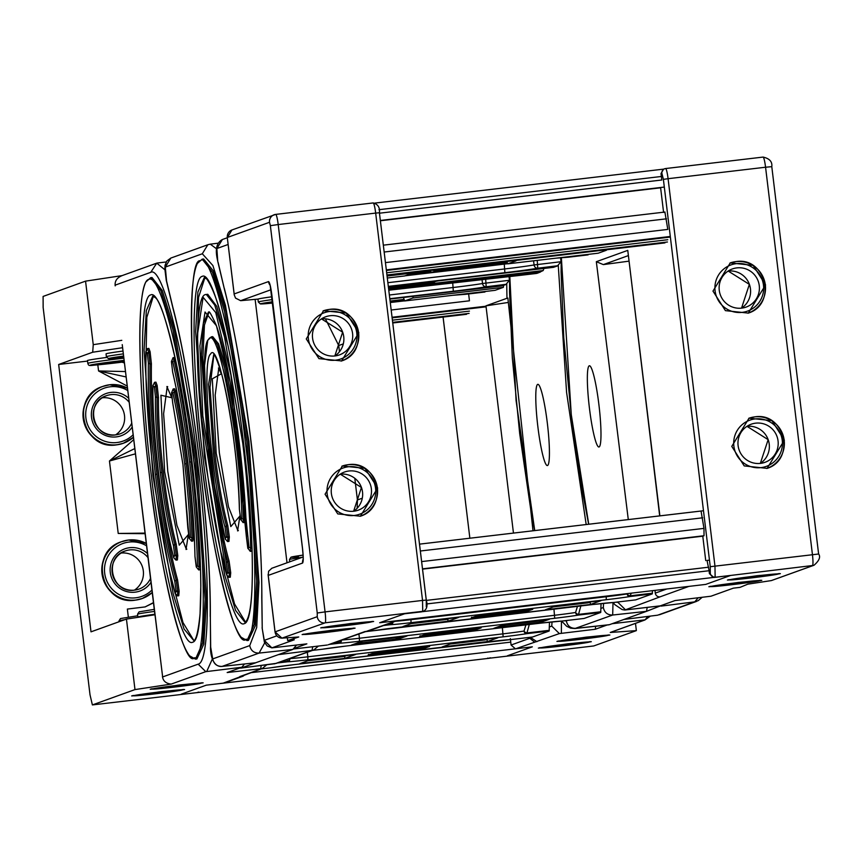 <?xml version="1.0" encoding="UTF-8"?>
<svg xmlns="http://www.w3.org/2000/svg" width="862" height="862" viewBox="0 0 862 862"><rect width="100%" height="100%" fill="white"/><g stroke="black" fill="none" stroke-linecap="round" stroke-linejoin="round"><path stroke-width="1.29" d="M547.348 423.242A40.891 4.913 83.3 0 1 547.381 465.566A40.891 4.913 83.3 0 1 537.856 426.658A40.891 4.913 83.3 0 1 537.823 384.333A40.891 4.913 83.3 0 1 547.348 423.242M623.937 619.466L657.598 615.188M647.222 607.398L646.489 611.341L662.609 605.027M600.933 608.4L603.325 607.538C604.434 612.591 607.559 615.091 612.688 615.026L646.489 611.341L609.445 624.681L575.676 628.355C570.536 628.409 567.411 625.92 566.312 620.866L567.649 620.381M608.669 624.853L609.445 624.681M544.859 619.767L539.235 622.364L499.971 626.986L499.82 626.168M544.892 620.328L505.628 624.95L499.971 626.986M505.628 624.95L505.585 624.379M561.593 621.082L566.711 626.308L570.59 628.15L574.976 628.517L612.688 615.026L613.011 602.527M550.279 647.276L538.351 648.105L567.929 643.785L591.31 641.694L579.533 643.742M568.845 640.595L556.917 641.414L586.494 637.104L609.876 635.014L598.099 637.061M610.393 632.417L645.121 619.832L612.139 623.711M647.847 616.438L645.121 619.832M487.73 658.115A4.267 4.235 70.2 0 0 489.433 658.256L92.385 704.922L134.978 689.589L126.445 619.078L91.006 631.835L58.659 364.486L92.697 352.235L93.247 344.671L85.553 281.141L122.092 275.614M510.336 638.591L510.767 642.125L250.551 672.726M485.241 639.906L450.212 644.022L485.241 639.906L487.838 638.968M515.81 648.763L532.339 646.823L507.395 655.799L532.339 646.823L515.81 648.763M595.642 626.265L595.319 629.249L559.363 633.592L515.508 648.87L511.069 645.035L510.767 642.125M489.799 657.868L490.586 657.846M489.584 658.202L593.767 645.95L636.361 630.618L610.264 632.471M636.361 630.618L635.488 623.388M607.063 625.025L595.319 629.249M468.626 293.931L469.456 300.806L391.186 310.008M503.677 285.344L503.354 287.348L412.887 297.993L413.221 296.323M403.459 297.476L404.612 300.967L495.1 290.322L404.612 300.967M412.887 297.993L404.644 300.957M536.897 641.684L530.281 637.277M511.069 645.035L529.785 638.289L529.677 637.341M529.785 638.289L534.505 642.039M561.377 633.29L561.442 621.093M532.996 530.787L507.869 298.069L506.975 298.274L506.716 284.244M503.354 287.348L495.1 290.322M513.461 533.093L485.963 305.838L508.03 302.487M485.963 305.838L506.975 298.274M585.761 637.438A20.268 0.56 173.1 0 0 563.285 640.725A20.268 0.56 173.1 0 0 581.053 639.13A20.268 0.56 173.1 0 0 603.529 635.854A20.268 0.56 173.1 0 0 585.761 637.438M567.196 644.119A20.268 0.56 173.1 0 0 544.719 647.405A20.268 0.56 173.1 0 0 562.487 645.81A20.268 0.56 173.1 0 0 584.964 642.535A20.268 0.56 173.1 0 0 567.196 644.119M598.907 404.677A40.891 4.913 83.3 0 1 598.939 447.001A40.891 4.913 83.3 0 1 589.425 408.092A40.891 4.913 83.3 0 1 589.392 365.768A40.891 4.913 83.3 0 1 598.907 404.677M613.151 602.527L614.8 604.618L622.127 609.574L624.659 610.005L660.249 605.857M731.773 446.376L744.208 465.911L767.105 468.368L784.366 440.18L771.932 420.645L749.035 418.189L731.773 446.376M712.982 291.097L725.416 310.643L748.313 313.1L765.575 284.913L753.14 265.367L730.243 262.91L712.982 291.097M739.337 579.232L727.409 580.051L756.976 575.73L780.369 573.639L768.592 575.687M720.772 585.912L708.844 586.731L738.422 582.41L761.803 580.32L750.026 582.367M660.324 605.846L675.011 600.566L710.967 596.213L733.357 588.153L739.962 587.378L747.85 584.156L771.264 580.6L813.459 565.418L713.855 577.475L709.415 573.639L709.114 570.73L426.615 603.95M771.016 580.643L771.264 580.6A7.111 7.058 -109.8 0 0 771.846 580.417L771.253 580.6M707.023 560.429L709.114 570.73M818.609 553.997L771.792 166.668C772.449 161.722 769.54 158.522 763.075 157.078A10.667 1.282 83.3 0 0 763.042 157.089L665.636 168.543A10.667 1.282 -96.7 0 1 668.082 178.693L663.384 179.361L661.876 173.284L661.003 173.596L661.822 179.996L379.474 213.205M590.976 601.848L588.326 602.786M661.003 173.596L663.589 169.146M294.459 648.321L306.861 643.86L271.886 647.858L294.265 639.798L287.66 640.574L298.758 636.975L281.939 638.149L325.254 622.795L422.725 611.33L404.612 613.776L379.668 622.752L705.741 584.404L730.685 575.428L714.156 577.368L730.685 575.428L705.741 584.404L688.91 586.386L660.023 596.849A4.267 4.235 -109.8 0 1 655.303 593.11L666.768 588.983M688.135 586.472L688.921 586.451M701.043 511.026L703.985 528.384L421.626 561.593M705.73 560.58L702.778 536.186L704.017 535.733L703.985 528.384M385.454 262.619L667.802 229.411L664.882 211.987L663.6 212.429M628.193 255.658L603.346 264.602L628.991 261.154M606.697 249.754L516.241 260.389M506.824 261.498L507.75 263.847L598.185 253.202M516.026 260.863L507.772 263.837L598.206 253.202L606.482 250.228M660.324 596.752L625.478 609.8L617.871 602.301L619.218 601.816M654.98 590.373L655.303 593.11M603.346 264.602L596.332 261.692L627.762 250.379L659.678 515.896M628.29 519.581L596.332 261.692M380.379 220.758L660.615 187.797L663.568 212.203M760.499 463.39A20.268 20.117 -109.8 0 1 751.201 424.212A20.268 20.117 -109.8 0 1 777.653 438.672A20.268 20.117 -109.8 0 1 760.499 463.39M741.708 308.122A20.268 20.117 -109.8 0 1 732.409 268.933A20.268 20.117 -109.8 0 1 758.862 283.393A20.268 20.117 -109.8 0 1 741.708 308.122M751.545 577.766A20.268 0.56 -6.9 0 1 733.777 579.35A20.268 0.56 -6.9 0 1 756.243 576.064A20.268 0.56 -6.9 0 1 774.022 574.48A20.268 0.56 -6.9 0 1 751.545 577.766M732.98 584.447A20.268 0.56 -6.9 0 1 715.212 586.031A20.268 0.56 -6.9 0 1 737.689 582.755A20.268 0.56 -6.9 0 1 755.457 581.16A20.268 0.56 -6.9 0 1 732.98 584.447M325.06 494.206L342.322 466.019L364.971 468.325L377.653 488.021L360.391 516.209L337.732 513.903L325.06 494.206M306.269 338.928L323.53 310.74L346.179 313.046L358.861 332.743L341.6 360.93L318.94 358.624L306.269 338.928M361.889 623.517L373.645 621.47L350.263 623.56L320.696 627.881L332.603 627.062M343.324 630.197L355.09 628.161L331.698 630.251L302.131 634.561L314.037 633.742M426.281 606.729L426.291 600.092L379.409 212.752C380.023 207.483 377.955 204.219 373.192 202.936L275.721 214.401L231.943 229.96A7.111 7.058 70.2 0 0 227.342 237.47L269.526 222.288A7.111 7.058 -109.8 0 1 275.678 214.401A10.667 1.282 83.3 0 1 275.721 214.401L373.16 202.947A10.667 1.282 -96.7 0 1 373.192 202.936A10.667 1.282 -96.7 0 1 375.67 213.086L278.2 224.551L325.071 611.891L422.542 600.426L422.725 611.33L421.443 611.869L423.522 611.233C426.895 609.402 427.821 605.684 426.291 600.092L422.542 600.426L375.67 213.086L379.409 212.752L426.259 600.081M396.509 620.845L367.611 631.243A4.267 4.235 70.2 0 0 368.548 631.027L396.498 620.769L328.271 644.754M327.237 645.024L293.716 648.967L327.237 645.024M387.07 276.034L412.941 272.985L404.687 275.959L387.307 278.006L404.687 275.959M396.498 620.769L379.668 622.752L404.612 613.776L421.443 611.869M271.886 647.879L264.278 640.358L276.831 635.844M282.057 638.149L281.939 638.149A7.111 7.058 70.2 0 1 275.064 631.868L281.949 638.16M447.055 619.401L410.958 623.646L447.076 619.401L449.673 618.463M287.326 637.783L287.66 640.574M257.953 299.092L240.638 300.676L235.531 298.101L234.227 294.815L227.288 237.503L234.173 293.942L268.524 281.572C269.623 282.1 270.743 286.604 271.875 295.095L302.519 548.329C303.456 556.895 303.467 561.798 302.584 563.048L268.233 575.407L268.082 574.588L275.021 631.9M324.123 622.967A7.111 7.058 -109.8 0 1 317.248 616.686L275.064 631.868L268.233 575.407L268.588 571.28L271.842 568.252M261.886 595.976L261.789 597.98M262.242 628.721L261.768 597.301C262.544 515.713 244.183 364.012 224.573 289.869L224.325 288.371C234.572 329.036 243.45 379.819 250.939 440.719C258.191 501.695 261.843 554.363 261.876 598.702L262.242 628.721L264.278 640.358M224.432 289.223L218.151 262.544M343.291 343.895L338.734 345.533L325.427 318.843M357.159 508.268L357.418 499.96L362.288 498.204M172.831 691.572L184.597 689.525L161.216 691.615L131.638 695.936L143.555 695.117M191.396 684.891L203.163 682.844L179.781 684.934L150.203 689.255L162.121 688.426M153.447 602.624L144.967 606.977M128.341 617.095L127.371 609.068L145.139 606.913L153.479 602.829M150.624 277.693L152.024 277.532L162.293 290.526L174.35 329.64L196.73 460.233L206.514 599.521L203.82 644.162L196.881 658.956L195.48 659.128L189.608 655.831C186.052 651.381 182.302 642.858 178.359 630.262C174.21 617.041 170.062 600.275 165.903 579.975C159.61 549.029 154.158 514.549 149.525 476.546C143.351 424.847 140.118 379.517 139.806 340.544C139.687 310.342 141.67 290.85 145.775 282.068L150.624 277.693L160.892 290.699L172.95 329.812L195.329 460.394L205.113 599.435L202.635 643.041L195.48 659.128M150.214 352.289L148.814 352.45L147.477 348.571L148.878 348.399L150.096 351.728L151.41 363.861C150.839 393.309 153.156 430.03 158.36 474.035C163.802 517.933 170.191 553.188 177.54 579.814L179.134 591.246L178.757 595.75L177.356 595.911L177.755 592L176.117 591.407L174.77 581.29L176.139 579.975L177.734 591.407L176.096 590.815M153.371 296.14L146.82 317.378L145.786 368.71M157.272 386.036L155.871 386.198L154.535 382.319L155.936 382.146L157.153 385.476L158.468 397.479C158.188 417.747 159.804 442.68 163.317 472.257C166.969 501.759 171.269 525.723 176.214 544.137L177.766 555.451L177.378 559.955M190.319 537.198C189.823 515.562 187.948 491.124 184.683 463.885L186.257 463.659C182.884 436.118 178.887 412.122 174.264 391.671L173.176 388.956L174.577 388.794L175.665 391.51C180.287 411.961 184.285 435.957 187.657 463.497C190.955 491.049 192.851 515.799 193.357 537.737L192.937 541.002L191.536 541.164L191.957 537.91L190.319 537.198L189.123 537.92M191.202 461.881C195.9 501.134 198.529 536.121 199.1 566.808L197.463 566.086C196.902 535.668 194.284 501.005 189.64 462.107L191.202 461.881C186.397 422.66 180.697 388.784 174.102 360.251L173.057 357.676L174.458 357.514L176.484 364.324M200.501 567.713L200.081 569.76L198.68 569.922L199.1 566.808L200.469 566.646M169.663 571.721L182.97 622.515L193.875 640.552M134.806 448.563L109.452 461.008L135.442 453.832M125.486 371.554L98.559 370.962L126.143 376.953M145.042 533.104L118.223 533.459L145.107 533.675M97.815 364.841L98.559 370.962L127.242 386.079M124.451 362.945L121.973 362.159M122.264 344.886L162.649 676.939L154.998 614.757L126.445 619.078M134.978 689.589L171.172 684.105L205.77 671.66L241.866 667.253L244.528 663.988M115.239 285.117L150.742 272.327L156.755 263.147L164.879 269.774M212.289 659.139L206.761 671.39M196.989 692.66L197.948 692.434A4.267 4.235 -109.8 0 1 197.021 692.649L198.152 692.175M87.536 361.081L58.659 364.486M343.895 656.521L346.546 655.583M241.866 667.253L227.169 672.543L262.156 668.546L223.096 683.189L206.266 685.171L181.322 694.147L206.266 685.171L224.045 683.038L243.03 676.207L223.096 683.264M198.917 692.078L198.163 692.24M162.444 676.304C162.961 680.894 165.87 683.491 171.172 684.105M122.156 275.603C116.93 277.693 114.614 281.109 115.196 285.861M85.553 281.141L43.1 296.431L43.143 307.465L90.014 694.794L92.385 704.922M245.002 674.72L243.03 676.207M260.723 668.653L261.186 665.529M174.339 686.96A20.268 0.56 -6.9 0 1 156.572 688.555A20.268 0.56 -6.9 0 1 179.037 685.268A20.268 0.56 -6.9 0 1 196.816 683.685A20.268 0.56 -6.9 0 1 174.339 686.96M155.774 693.651A20.268 0.56 -6.9 0 1 138.006 695.235A20.268 0.56 -6.9 0 1 160.483 691.949A20.268 0.56 -6.9 0 1 178.251 690.365A20.268 0.56 -6.9 0 1 155.774 693.651M348.916 470.997A20.268 20.117 70.2 0 0 331.773 495.725A20.268 20.117 70.2 0 0 358.215 510.185A20.268 20.117 70.2 0 0 348.916 470.997M202.193 259.139L203.594 258.966L213.453 271.045L225.973 311.322L248.299 441.667L258.083 580.966L255.378 625.596L248.45 640.401L247.049 640.563L241.177 637.266C237.621 632.816 233.871 624.293 229.928 611.697C225.779 598.476 221.62 581.721 217.472 561.41C211.179 530.464 205.727 495.995 201.094 457.981C211.524 552.305 236.102 651.273 246.101 639.162C258.083 643.354 257.652 535.701 245.325 442.055C234.906 347.72 210.328 248.762 200.329 260.863C188.358 256.671 188.778 364.324 201.105 457.97C196.45 419.352 193.433 383.515 192.054 350.468C191.192 329.112 191.148 311.042 191.914 296.259C192.754 280.139 194.564 269.213 197.366 263.46L202.193 259.139L212.451 272.133L224.508 311.247L246.898 441.829L256.682 580.869L254.193 624.476L247.049 640.563M204.93 277.575L198.529 297.476L197.344 350.155M208.97 312.238L204.434 325.039L202.872 357.902L209.929 455.481C215.371 499.367 221.76 534.623 229.109 561.248L230.704 572.68L230.305 577.195M206.137 294.492L207.742 294.287L216.728 306.344L228.042 345.748M213.884 354.778L210.005 387.394L214.886 453.692C218.528 483.205 222.827 507.168 227.783 525.572L229.335 536.886L228.936 541.39M244.927 519.183L243.526 519.344C243.019 497.406 241.123 472.667 237.815 445.094L224.551 367.718L217.407 344.541L211.33 336.837L212.731 336.665L218.571 343.83L225.995 367.686L239.227 444.932C242.513 472.495 244.42 497.234 244.927 519.183L244.506 522.447L243.106 522.609L240.692 519.355M275 663.708L313.8 649.959L312.012 650.39L312.755 646.726M356.125 643.386L395.486 639.27L401.11 636.673M361.835 641.328L401.142 637.233M278.351 654.646L292.864 649.42L259.096 653.084L222.084 666.412L255.809 662.749L241.295 667.975L274.989 663.718L312.012 650.39L278.351 654.646L255.702 662.759M239.582 668.082L241.295 667.975M361.878 641.856L356.221 643.892M292.864 649.42L296.528 645.067M264.709 642.837L259.096 653.084C253.956 653.148 250.831 650.648 249.732 645.595L212.709 658.924C213.819 663.977 216.944 666.477 222.084 666.412L221.965 666.423M172.863 307.777L173.003 308.434C192.614 382.566 210.985 534.278 210.199 615.867L210.22 616.545M210.317 614.541L210.554 646.392L212.709 658.924M221.222 553.167L234.539 603.95L245.444 621.998M252.07 549.148L251.65 551.195L250.249 551.357L247.836 548.113M349.53 623.905A20.268 0.56 173.1 0 0 327.054 627.18A20.268 0.56 173.1 0 0 344.832 625.596A20.268 0.56 173.1 0 0 367.309 622.31A20.268 0.56 173.1 0 0 349.53 623.905M121.046 553.059A20.268 20.117 -109.8 0 1 134.397 590.158M330.135 315.718A20.268 20.117 70.2 0 0 312.981 340.447A20.268 20.117 70.2 0 0 339.434 354.907A20.268 20.117 70.2 0 0 330.135 315.718M102.255 397.791A20.268 20.117 -109.8 0 1 115.605 434.879M330.965 630.585A20.268 0.56 173.1 0 0 308.499 633.861A20.268 0.56 173.1 0 0 326.267 632.277A20.268 0.56 173.1 0 0 348.744 628.991A20.268 0.56 173.1 0 0 330.965 630.585M635.682 599.887L613.356 602.506A2.898 2.758 87.9 0 1 613.119 602.527A2.898 2.898 0 0 0 613.356 602.506L635.682 599.887L652.286 593.907L652.48 590.664M545.344 609.779L555.947 605.964L601.008 600.663L590.405 604.477L545.344 609.779M448.024 621.222L458.638 617.407L413.577 622.709L402.963 626.523L448.024 621.222L447.777 619.142M627.288 593.627L627.159 593.907A2.898 1.95 28.4 0 0 630.09 595.825L631.318 593.153M590.125 602.15L590.405 604.477M392.727 622.321A2.898 2.187 150.6 0 1 390.755 623.969L390.335 623.183M584.113 618.442L561.787 621.071A2.898 2.758 87.9 0 1 561.55 621.093A2.898 2.898 0 0 0 561.787 621.071L584.124 618.442L600.717 612.473L601.051 603.594M493.786 628.344L504.389 624.53L549.45 619.228L538.847 623.043L493.786 628.344M396.466 639.787L407.069 635.973L362.008 641.274L351.405 645.088L396.466 639.787L396.358 638.957M577.465 606.331L575.59 612.473A2.898 1.95 28.4 0 0 578.521 614.39L581.02 605.383M538.772 622.418L538.847 623.043M358.872 633.732L359.422 638.246L554.697 615.274A21.765 0.603 -6.9 0 0 575.59 612.473A2.898 2.457 80.6 0 0 578.391 615.091A24.664 0.679 173.1 0 1 554.708 618.28L359.432 641.242A24.664 0.679 -6.9 0 1 339.057 643.246A2.898 2.758 87.9 0 0 341.438 640.013A2.898 2.187 150.6 0 1 339.186 642.535L338.464 641.08M270.883 667.781A2.898 2.898 0 0 0 271.024 667.759A2.898 2.457 80.6 0 1 270.894 667.781L261.1 668.934L270.894 667.781A24.664 0.679 -6.9 0 1 294.567 664.591L489.853 641.63A24.664 0.679 173.1 0 1 510.229 639.626A2.898 2.758 87.9 0 1 509.981 639.647A2.898 2.898 0 0 0 510.218 639.636L532.565 637.007L549.159 631.027L549.482 622.159M442.217 646.899L452.819 643.084L497.88 637.783L487.278 641.608L442.217 646.899M344.897 658.352L355.5 654.527L310.439 659.829L299.836 663.643L344.897 658.352L344.649 656.273M525.895 624.896L524.031 631.027A2.898 1.95 28.4 0 0 526.962 632.945L529.451 623.948M486.998 639.27L487.278 641.608M307.314 652.297L307.853 656.812L503.139 633.839A21.765 0.603 -6.9 0 0 524.031 631.027A2.898 2.457 80.6 0 0 526.822 633.656A24.664 0.679 173.1 0 1 503.149 636.846L307.863 659.807A24.664 0.679 -6.9 0 1 287.488 661.8A2.898 2.758 87.9 0 0 289.869 658.579A2.898 2.187 150.6 0 1 287.617 661.1L286.895 659.645M484.272 264.149L480.328 265.571L484.67 264.106M432.325 270.259L435.224 270.873L439.167 269.461M428.759 270.679L431.647 272.166L476.751 266.854L479.153 265.711M476.751 266.854L477.645 266.638M428.102 270.754L431.647 272.166M560.548 257.738L561.033 261.714L557.466 265.884L553.436 267.339L437.971 280.915M390.626 286.486L388.374 286.744M388.493 287.746L433.392 282.467L435.795 281.314M433.392 282.467L434.286 282.24M388.73 289.707L425.192 285.419L427.595 284.266M425.192 285.419L540.463 272.004L537.134 273.308L543.168 270.549L429.707 283.889M544.202 267.77L543.168 270.549M424.589 285.634L426.076 285.193M553.436 267.339L558.361 265.658L537.748 268.201L537.241 260.378M508.989 276.303L509.464 280.269L505.908 284.449L501.964 285.893L506.791 284.223L486.179 286.766L485.662 278.814M713.089 577.497L422.208 611.708M702.778 536.186L422.542 569.135M663.654 169.124L374.927 203.076M514.743 648.892L223.861 683.103M661.014 606.115L694.707 601.859L698.274 600.609L702.121 597.334M623.959 619.455L657.695 615.177L694.707 601.859L698.231 597.797M509.798 276.228L516.069 400.474L534.731 530.583M564.114 620.802L566.312 620.866M603.325 607.538L603.594 603.335M586.182 524.538L566.582 392.393L558.285 265.69M644.851 620.015L650.368 616.114M549.374 626.965L551.755 626.103L559.363 633.592M551.755 626.103L552.025 621.89M443.1 317.065L469.865 538.211L443.068 317.065M557.94 641.091L580.557 639.313A24.535 0.679 173.1 0 0 607.602 635.434A24.535 0.679 173.1 0 0 586.257 637.255A24.535 0.679 173.1 0 0 559.212 641.134A24.535 0.679 173.1 0 0 580.557 639.313L608.809 634.928M539.375 647.771L561.992 645.994A24.535 0.679 173.1 0 0 589.037 642.125A24.535 0.679 173.1 0 0 567.692 643.946A24.535 0.679 173.1 0 0 540.646 647.815A24.535 0.679 173.1 0 0 561.992 645.994L590.244 641.619M711.118 596.159L733.357 588.153M661.876 173.284A4.267 4.235 -109.8 0 1 664.634 168.769L665.604 168.543A10.667 1.282 -96.7 0 0 665.572 168.553A4.267 4.235 -109.8 0 0 664.634 168.769L663.503 169.178M818.62 554.04L771.792 166.668L765.564 167.228L812.435 554.568A10.667 1.282 83.3 0 1 812.607 565.483M665.604 168.543L763.075 157.078A10.667 1.282 83.3 0 1 765.564 167.228L668.082 178.693L714.964 566.032L715.137 576.947M715.007 577.066A4.267 4.235 -109.8 0 1 710.288 573.327L710.256 566.7L818.663 554.007C820.753 556.992 819.202 560.731 814.03 565.235L771.846 580.417M813.459 565.418A7.111 7.058 70.2 0 0 814.03 565.235M588.347 602.786L553.339 606.902L588.38 602.775M707.002 560.44L709.469 560.149M701.021 511.037L419.514 544.137L703.489 510.735M627.762 250.379L659.883 515.864M561.367 257.663L571.269 414.633L588.735 524.236M615.683 602.236L617.871 602.301M709.415 573.639L710.288 573.327M710.256 566.7L663.384 179.361M760.327 463.411A20.268 20.117 70.2 0 0 746.977 426.324L768.15 439.652L760.327 463.411M767.126 468.368A26.668 26.463 70.2 0 0 754.616 416.896A26.668 26.463 70.2 0 0 749.056 418.178M755.123 418.932A24.535 24.351 -109.8 0 1 782.265 440.428A24.535 24.351 -109.8 0 1 761.017 467.624A24.535 24.351 -109.8 0 1 733.874 446.128A24.535 24.351 -109.8 0 1 755.123 418.932M741.535 308.143A20.268 20.117 70.2 0 0 728.185 271.045L749.358 284.374L741.535 308.143M748.335 313.089A26.668 26.463 70.2 0 0 735.825 261.628A26.668 26.463 70.2 0 0 730.276 262.899M736.331 263.653A24.535 24.351 -109.8 0 1 763.473 285.16A24.535 24.351 -109.8 0 1 742.225 312.356A24.535 24.351 -109.8 0 1 715.083 290.85A24.535 24.351 -109.8 0 1 736.331 263.653M756.739 575.891A24.535 0.679 -6.9 0 1 778.084 574.07A24.535 0.679 -6.9 0 1 751.05 577.939A24.535 0.679 -6.9 0 1 729.705 579.76A24.535 0.679 -6.9 0 1 756.739 575.891M738.174 582.572A24.535 0.679 -6.9 0 1 759.53 580.751A24.535 0.679 -6.9 0 1 732.484 584.619A24.535 0.679 -6.9 0 1 711.139 586.44A24.535 0.679 -6.9 0 1 738.174 582.572M422.585 611.46A4.267 4.235 70.2 0 0 423.522 611.233M275.721 214.401A10.667 1.282 83.3 0 1 278.2 224.551L270.366 225.672L317.238 613.011L325.071 611.891A10.667 1.282 83.3 0 1 325.254 622.795M287.014 562.789L255.163 299.653M228.128 244.474L216.858 248.536L217.698 260.615M227.32 237.74L222.385 239.517L216.858 248.536M317.238 613.011L317.248 616.686M270.366 225.672L269.526 222.288M262.123 627.827L262.22 626.943M227.342 237.524L231.943 229.96M240.638 300.676L271.034 289.729M302.584 563.048A7.111 7.058 -109.8 0 1 303.112 559.373M302.519 548.329L302.476 548.361C303.833 563.242 302.853 557.186 303.058 559.912L303.241 559.276M268.524 281.572A7.111 7.058 70.2 0 0 270.021 285.171M338.734 345.533L339.477 351.707M354.799 478.313L357.418 499.96M124.3 361.706A22.401 0.625 -6.9 0 1 115.476 362.794A22.401 0.625 -6.9 0 1 95.994 364.454A22.401 0.625 -6.9 0 1 120.68 360.919A22.401 0.625 -6.9 0 1 124.15 360.521L96.566 364.303M124.128 360.359A28.09 0.776 173.1 0 0 121.337 360.682A28.09 0.776 173.1 0 0 90.381 365.111A28.09 0.776 173.1 0 0 114.818 363.031C87.471 365.359 89.26 367.007 87.816 363.365A30.224 0.84 -6.9 0 1 121.326 358.473A30.224 0.84 -6.9 0 1 123.869 358.183M106.619 357.439A30.224 0.84 173.1 0 0 87.471 360.542L87.816 363.365M114.818 363.031A28.09 0.776 173.1 0 0 124.311 361.868L114.808 363.031M186.267 549.083L176.936 525.411L167.767 471.331L163.608 413.738L167.185 386.866M177.54 579.814L176.139 579.975C168.801 553.458 162.412 518.202 156.959 474.208L155.397 474.423C160.892 518.881 167.357 554.503 174.77 581.29M150.096 351.728L147.262 352.914L147.37 353.474L148.814 352.45L150.01 364.033L151.41 363.861M152.919 475.662L144.073 350.004L146.325 310.6L152.779 296.065L155.354 297.649C160.397 301.107 167.594 324.069 176.936 366.555C182.701 394.871 187.69 426.453 191.935 461.278C203.454 553.943 203.798 640.692 192.657 642.201C182.108 648.504 162.304 568.758 151.356 475.878C139.849 383.202 139.504 296.463 150.635 294.955C161.194 288.651 180.998 368.397 191.946 461.267C197.592 508.655 200.555 550.161 200.835 585.794L200.059 613.863C197.075 644.561 193.099 640.25 193.821 640.585L184.048 629.012L173.143 593.67L152.919 475.662M176.214 544.137L174.814 544.299C169.868 525.96 165.569 501.996 161.916 472.419L160.343 472.645C156.787 442.572 155.138 417.283 155.429 396.757L154.427 387.221L155.871 386.198L157.067 397.641L158.468 397.479M174.738 555.02L173.434 545.592L174.814 544.299L176.365 555.613L174.738 555.02L173.725 557.434C167.928 535.959 162.896 507.912 158.608 473.27L158.619 473.281C154.492 438.564 152.596 409.31 152.919 385.519L152.951 385.303M184.683 463.885C181.354 436.678 177.41 412.984 172.842 392.803L171.581 392.813L172.702 402.91L182.949 464.521L172.702 402.91M187.841 528.04L182.949 464.51L189.037 537.576M197.463 566.086L196.267 566.668M189.64 462.107C184.877 423.242 179.231 389.667 172.691 361.404L171.463 361.534L172.605 371.759C178.499 397.274 183.606 427.595 187.905 462.722L187.905 462.732C183.595 427.649 178.509 397.371 172.615 371.91L172.605 371.759M194.974 556.658C194.467 529.203 192.107 497.902 187.905 462.722C192.097 497.848 194.446 529.106 194.963 556.518L196.18 566.334M160.343 472.645C164.06 502.665 168.413 526.973 173.434 545.592M154.427 387.221L152.94 385.713C152.606 409.385 154.503 438.564 158.608 473.27C162.886 507.933 167.928 536.056 173.758 557.649L173.725 557.434M155.397 474.423C150.128 429.89 147.79 392.792 148.372 363.128L150.01 364.033C149.428 393.395 151.744 430.116 156.959 474.208M147.37 353.474L148.372 363.128M147.262 352.914L145.893 351.858C145.247 384.764 147.833 425.839 153.662 475.048L153.662 475.059C147.822 425.796 145.225 384.667 145.872 351.653L145.904 351.427M176.117 591.407L175.115 593.325C166.883 563.597 159.739 524.171 153.662 475.048C159.729 524.225 166.894 563.726 175.148 593.552L175.255 593.789M175.665 391.51L172.842 392.803M186.257 463.659C189.554 491.221 191.45 515.972 191.957 537.91L193.357 537.737M187.83 527.77L189.177 538.233L191.536 541.164M172.766 403.2L171.581 393.341M171.581 393.029L171.581 392.49M171.581 392.813L173.176 388.956M175.514 360.09L172.691 361.404M194.974 556.378L196.32 566.991L198.68 569.922M172.669 372.061L171.463 362.062M171.463 361.749L171.463 361.21M171.463 361.534L173.057 357.676M161.916 472.419C158.403 442.788 156.787 417.865 157.067 397.641L155.429 396.757M177.798 556.044L174.76 555.613M173.855 557.876L175.988 560.117L176.365 555.613L177.766 555.451M152.94 385.713L154.535 382.319M157.153 385.476L154.309 386.661M175.115 593.325L177.346 595.911M145.893 351.858L147.477 348.571M179.156 591.838L177.755 592L179.134 591.246M171.861 397.748L160.925 395.227L164.631 471.783L179.242 545.161L188.433 534.494M149.535 476.535C159.955 570.87 184.533 669.828 194.543 657.728C206.514 661.919 206.083 554.266 193.756 460.62C181.839 359.432 160.257 272.564 148.76 279.428C136.627 281.066 137.004 375.573 149.535 476.535M133.729 439.663L109.452 461.008L118.223 533.459M150.742 272.327C162.659 265.248 184.996 355.166 197.355 460.006C210.339 564.621 210.727 662.436 198.163 664.16L162.649 676.939M205.77 671.66L198.163 664.16M92.697 352.235L122.598 347.698M93.247 344.671L121.79 340.339M343.949 656.521L307.842 660.766L343.916 656.521M239.765 676.605L262.156 668.546M123.007 351.049A30.224 0.84 173.1 0 0 106.037 353.862L106.382 356.685A30.224 0.84 -6.9 0 1 123.352 353.873M123.611 356.049A28.09 0.776 173.1 0 0 108.752 358.549A28.09 0.776 173.1 0 0 123.783 357.428L108.418 358.614L106.382 356.685M123.751 357.245A22.401 0.625 -6.9 0 1 123.632 356.243L115.131 357.611M179.533 685.096A24.535 0.679 -6.9 0 1 200.878 683.275A24.535 0.679 -6.9 0 1 173.844 687.143A24.535 0.679 -6.9 0 1 152.499 688.964A24.535 0.679 -6.9 0 1 179.533 685.096M154.858 614.24A30.224 0.84 173.1 0 0 137.888 617.052L137.543 614.229A30.224 0.84 -6.9 0 1 154.513 611.417M160.978 691.777A24.535 0.679 -6.9 0 1 182.324 689.956A24.535 0.679 -6.9 0 1 155.279 693.824A24.535 0.679 -6.9 0 1 133.933 695.645A24.535 0.679 -6.9 0 1 160.978 691.777M119.075 621.728L118.978 620.909A30.224 0.84 -6.9 0 1 124.634 619.735M353.614 511.252L361.437 487.483L340.264 474.154A20.268 20.117 -109.8 0 1 353.614 511.241M342.311 466.019A28.09 27.875 70.2 0 0 342.3 466.019L342.074 466.105A26.668 26.463 -109.8 0 1 376.877 485.144A26.668 26.463 -109.8 0 1 360.144 516.295C389.376 507.589 377.965 459.478 347.914 464.737L342.074 466.105A26.668 26.463 -109.8 0 0 341.88 466.18M354.304 515.465A24.535 24.351 70.2 0 0 375.552 488.269A24.535 24.351 70.2 0 0 348.41 466.762A24.535 24.351 70.2 0 0 327.161 493.958A24.535 24.351 70.2 0 0 354.304 515.465M240.002 515.929L230.8 526.596L216.2 453.218L212.3 378.806L221.588 373.677M237.837 530.529L228.495 506.845L219.336 452.765L215.177 395.173L218.754 368.311M204.348 277.499L197.883 292.035L195.642 331.439L204.488 457.097L224.713 575.105L235.606 610.447L244.883 622.202L246.187 621.308C251.521 613.475 253.385 586.774 251.779 541.185L243.504 442.712C255.023 535.388 255.357 622.127 244.226 623.635C233.667 629.939 213.862 550.193 202.915 457.323C191.407 364.648 191.073 277.898 202.204 276.39C212.763 270.086 232.568 349.832 243.515 442.712C237.653 395.13 230.736 354.972 222.73 322.259C218.463 303.435 213.205 289.061 206.955 279.137L204.348 277.499M229.109 561.248L227.708 561.41C220.37 534.903 213.97 499.648 208.529 455.642L201.46 355.23L203.26 323.735L208.421 312.119C209.617 315.309 206.557 304.038 215.931 324.489C230.607 363.247 245.821 473.615 246.521 537.953L230.208 382.491L216.459 325.782L205.037 312.012L199.909 345.953L202.829 415.861L226.34 562.724L227.708 561.41L229.292 572.842L230.704 572.68M206.341 294.448L214.713 305.04L224.529 336.913L242.772 443.316C247.459 482.58 250.099 517.556 250.67 548.254L250.249 551.357M252.038 548.092L249.032 547.521L247.868 548.243M227.783 525.572L226.383 525.734C221.437 507.395 217.138 483.442 213.474 453.854L208.582 384.344L213.701 354.638C213.841 356.825 212.968 347.009 221.674 373.989C225.488 388.223 229.012 406.476 232.244 428.77C236.403 458.358 238.785 485.22 239.388 509.345L239.41 509.474C238.796 446.904 218.786 338.82 210.576 354.045C201.18 360.294 211.233 480.49 225.004 527.027L226.383 525.734L227.934 537.048L229.335 536.886M274.267 663.88L274.989 663.718M216.427 248.719L210.274 244.161L207.99 244.7M165.299 267.091L202.311 253.773L207.839 244.754L170.816 258.072L165.299 267.091L166.592 281.109M202.311 253.773L212.882 265.528L225.445 305.31L248.924 441.441L258.977 582.41L256.693 627.525L249.732 645.595M166.129 279.169L172.756 306.926C192.668 382.082 211.125 534.655 210.317 617.267L210.673 647.276M210.651 645.498L210.554 646.392C210.102 652.793 212.289 667.403 222.019 666.423L255.766 662.77M230.725 573.273L229.324 573.446L228.915 577.357L226.706 574.986L200.652 412.187L197.42 334.887L203.098 297.304L215.737 312.561L230.951 375.261L249.032 547.521M227.687 572.842L229.324 573.446L227.665 572.249L226.674 574.76M225.424 539.31L225.284 538.869C209.412 485.231 197.797 346.535 208.636 339.337C218.118 321.774 241.198 446.494 241.888 518.644L243.526 519.344L243.106 522.609M229.357 537.479L227.956 537.651L227.557 541.562L225.316 539.084L214.455 485.64L206.708 420.839L204.52 365.596L207.753 340.296L211.33 336.837M226.318 537.048L227.956 537.651L226.297 536.455L225.284 538.869M246.543 537.813L247.954 548.598M246.543 538.093L247.75 547.769M226.825 575.234L226.706 574.986C211.061 522.221 195.739 397.457 197.366 336.148C198.81 294.675 203.723 294.696 206.341 294.459M227.665 572.249L226.34 562.724M239.399 509.205L240.821 519.851M239.41 509.474L240.606 519.021M241.888 518.644L240.724 519.495M226.297 536.455L225.004 527.027M321.72 627.547L344.326 625.78A24.535 0.679 173.1 0 0 371.371 621.901A24.535 0.679 173.1 0 0 350.026 623.722A24.535 0.679 173.1 0 0 322.991 627.59A24.535 0.679 173.1 0 0 344.337 625.769L372.578 621.394M150.99 582.303A22.401 22.229 -109.8 0 1 110.293 572.53A22.401 22.229 -109.8 0 1 147.521 553.598M148.005 557.639A20.268 20.117 70.2 0 0 112.556 574.631A20.268 20.117 70.2 0 0 150.516 578.38M121.736 541.638A30.224 29.998 70.2 0 0 121.574 541.702C88.441 551.572 101.371 606.083 135.431 600.135L142.37 598.465L152.229 592.56A30.224 29.998 -109.8 0 1 102.934 576.893A30.224 29.998 -109.8 0 1 146.292 543.459L128.513 540.021L121.574 541.702A30.224 29.998 70.2 0 0 135.442 600.135A30.224 29.998 70.2 0 0 142.047 598.584A30.224 29.998 70.2 0 0 142.208 598.519M146.583 545.84A28.09 27.875 70.2 0 0 104.69 573.187A28.09 27.875 70.2 0 0 151.927 590.061M267.048 302.928L272.661 301.969A22.401 0.625 173.1 0 0 272.758 302.831M272.37 299.577A30.224 0.84 173.1 0 0 258.309 302.002L260.346 303.93L272.791 303.036A28.09 0.776 -6.9 0 1 272.629 301.765M258.309 302.002L257.964 299.179A30.224 0.84 -6.9 0 1 272.026 296.754M321.472 318.875A20.268 20.117 -109.8 0 1 334.822 355.974L342.645 332.204L321.472 318.886M323.519 310.751A28.09 27.875 70.2 0 0 323.509 310.751L323.282 310.837A26.668 26.463 -109.8 0 1 358.086 329.855A26.668 26.463 -109.8 0 1 341.115 361.103M335.512 360.187A24.535 24.351 70.2 0 0 356.76 332.991A24.535 24.351 70.2 0 0 329.618 311.484A24.535 24.351 70.2 0 0 308.37 338.68A24.535 24.351 70.2 0 0 335.512 360.187M323.099 310.902A26.668 26.463 -109.8 0 1 323.282 310.837L329.122 309.458C359.174 304.211 370.585 352.31 341.352 361.016L341.6 360.93M132.198 427.024A22.401 22.229 -109.8 0 1 91.501 417.251A22.401 22.229 -109.8 0 1 128.729 398.319M129.214 402.36A20.268 20.117 70.2 0 0 93.764 419.363A20.268 20.117 70.2 0 0 131.724 423.102M102.944 386.37A30.224 29.998 70.2 0 0 102.783 386.424A30.224 29.998 70.2 0 0 116.65 444.857A30.224 29.998 70.2 0 0 123.255 443.305L133.438 437.282A30.224 29.998 -109.8 0 1 84.142 421.626A30.224 29.998 -109.8 0 1 109.711 384.754M127.791 390.561A28.09 27.875 70.2 0 0 85.898 417.919A28.09 27.875 70.2 0 0 133.136 434.782M109.733 384.754A30.224 29.998 -109.8 0 1 127.501 388.18L109.722 384.754L102.783 386.424C69.65 396.294 82.58 450.815 116.639 444.867L123.255 443.305A30.224 29.998 70.2 0 0 123.417 443.251M303.155 634.238L325.761 632.46A24.535 0.679 173.1 0 0 352.806 628.581A24.535 0.679 173.1 0 0 331.461 630.402A24.535 0.679 173.1 0 0 304.426 634.281A24.535 0.679 173.1 0 0 325.771 632.46L354.013 628.075M302.25 557.305A30.224 0.84 173.1 0 0 289.47 559.546L289.74 561.808M298.414 556.83A28.09 0.776 -6.9 0 1 303.068 555.106L290.99 557.186L289.47 559.546M410.915 619.078L410.991 619.681L606.266 596.719A21.765 0.603 -6.9 0 0 627.159 593.907A2.898 2.457 80.6 0 0 629.96 596.536A24.664 0.679 173.1 0 1 606.277 599.715L411.002 622.687A24.664 0.679 -6.9 0 1 390.615 624.681L384.01 625.456M374.011 630.661A2.898 2.898 0 0 0 374.151 630.639A2.898 2.457 80.6 0 1 374.022 630.65L364.227 631.803L374.022 630.65A24.664 0.679 -6.9 0 1 397.705 627.471L592.97 604.51L374.151 630.639A2.898 2.457 80.6 0 0 374.27 630.618M613.356 602.506A24.664 0.679 173.1 0 0 592.981 604.499M652.426 593.196L630.09 595.825L629.96 596.536L652.286 593.907M532.059 608.583L532.597 609.186L519.517 610.415L532.77 609.283L527.048 611.341L510.261 613.744L471.212 617.903L476.934 615.845L519.517 610.415L477.095 615.813A0.722 0.722 70.2 0 0 477.16 615.78M606.191 596.116L606.277 599.715M411.002 622.687L410.991 619.681A21.765 0.603 173.1 0 1 395.626 621.276M530.13 609.305L526.24 610.705L526.154 609.984L484.379 615.306L484.466 616.028L510.25 612.99L510.164 611.524L490.155 613.873M513.558 611.115L510.164 611.524M475.986 616.211L484.379 615.306L484.347 614.638M484.466 616.772L484.466 616.028L473.367 617.149M510.261 613.744L510.25 612.99L526.24 610.705A0.722 0.722 -109.8 0 0 527.048 611.341M592.97 604.51L613.119 602.527A2.898 2.758 87.9 0 1 612.914 602.527M526.046 609.693A0.722 0.722 70.2 0 1 526.154 609.984L527.339 609.563M392.997 622.224A2.898 2.758 87.9 0 1 390.615 624.681L390.755 623.969L386.855 624.433M476.934 615.845A0.722 0.722 70.2 0 0 477.095 615.813L471.374 617.871L471.74 617.16M332.118 643.364L339.186 642.535L339.057 643.246L329.262 644.399M322.453 649.215A2.898 2.898 0 0 0 322.582 649.205A2.898 2.457 80.6 0 1 322.453 649.215L312.669 650.368L322.453 649.215A24.664 0.679 -6.9 0 1 346.136 646.037L541.411 623.064L346.115 646.037M561.798 621.071A24.664 0.679 173.1 0 0 541.411 623.064L561.55 621.093A2.898 2.758 87.9 0 1 561.345 621.093M600.857 611.761L578.521 614.39L578.391 615.091L600.717 612.473M480.5 627.148L481.028 627.741L467.947 628.969L481.201 627.838L475.479 629.906L458.692 632.309L419.643 636.468L425.365 634.41L467.947 628.969L425.526 634.367A0.722 0.722 70.2 0 0 425.602 634.346M553.954 609.1L554.708 618.28M359.432 641.242L359.422 638.246A21.765 0.603 173.1 0 1 341.449 640.003M478.561 627.87L474.671 629.271L474.585 628.549L432.81 633.872L432.896 634.594L458.692 631.555L458.595 630.09L438.586 632.439M461.989 629.669L458.595 630.09M424.416 634.766L432.81 633.872L432.778 633.193M432.896 635.337L432.896 634.594L421.798 635.714M458.692 632.309L458.692 631.555L474.671 629.271A0.722 0.722 -109.8 0 0 475.479 629.906M474.488 628.247A0.722 0.722 70.2 0 1 474.585 628.549L475.77 628.118M346.125 646.037L322.582 649.205A2.898 2.457 80.6 0 0 322.711 649.172M425.365 634.41A0.722 0.722 70.2 0 0 425.526 634.367L419.805 636.436L420.171 635.725M280.549 661.93L287.617 661.1L287.488 661.8L277.704 662.953M549.288 630.327L526.962 632.945L526.822 633.656L549.159 631.027M428.931 645.703L429.459 646.306L416.378 647.534L429.632 646.403L423.91 648.461L407.123 650.864L368.085 655.034L373.806 652.976L416.378 647.534L373.957 652.933A0.722 0.722 70.2 0 0 374.033 652.9M502.384 627.655L503.149 636.846M307.863 659.807L307.853 656.812A21.765 0.603 173.1 0 1 289.891 658.568M294.567 664.591L509.981 639.647A2.898 2.758 87.9 0 1 509.776 639.647M426.992 646.435L423.113 647.825L423.026 647.103L381.241 652.426L381.327 653.148L407.123 650.12L407.036 648.644L387.027 651.004M410.431 648.235L407.036 648.644M372.858 653.331L381.241 652.426L381.209 651.758M381.338 653.902L381.327 653.148L370.229 654.28M407.123 650.864L407.123 650.12L423.113 647.825A0.722 0.722 -109.8 0 0 423.91 648.461M422.919 646.812A0.722 0.722 70.2 0 1 423.026 647.103L424.201 646.683M373.806 652.976A0.722 0.722 70.2 0 0 373.957 652.933L368.236 654.991L368.613 654.29M480.328 265.571L435.224 270.873M507.578 263.74L405.183 275.786L507.578 263.74M588.003 254.893L568.273 257.21A32.648 0.905 173.1 0 0 555.936 258.18M476.158 267.069L507.384 263.395M406.692 275.237L431.054 272.37M555.807 258.191L567.832 257.242A3.631 3.631 0 0 0 568.263 257.221L568.273 257.21A3.631 3.534 90.2 0 1 567.53 257.232M507.018 262.296L481.276 265.324M428.694 271.508L411.4 273.545M436.969 281.174L391.865 286.486M388.331 286.389L504.873 272.683A32.648 0.905 173.1 0 0 537.748 268.201A3.631 3.243 79.9 0 1 534.084 264.946L561.033 261.714M428.77 284.126L388.622 288.856L428.856 284.126M536.433 273.459L516.715 275.775A32.648 0.905 173.1 0 0 488.894 278.437L388.784 290.214L516.263 275.808A3.631 3.534 90.2 0 1 515.961 275.786M533.578 260.809L534.084 264.946A29.017 0.808 -6.9 0 1 504.863 268.933L387.878 282.693M504.873 272.683L504.281 264.128M516.715 275.775A3.631 3.534 90.2 0 1 516.263 275.808A3.631 3.631 0 0 0 516.694 275.775L536.52 273.448M501.867 285.893L389.861 299.071L501.964 285.893M389.818 298.705L453.315 291.237A32.648 0.905 173.1 0 0 486.179 286.766A3.631 3.243 79.9 0 1 482.515 283.512L509.464 280.269M404.45 300.86L390.281 302.53L404.45 300.87M484.864 292.013L465.146 294.341A32.648 0.905 173.1 0 0 452.798 295.3M390.238 302.174L404.256 300.526M481.998 279.245L482.515 283.512A29.017 0.808 -6.9 0 1 453.293 287.488L389.365 295.009M453.315 291.237L452.712 282.693M465.124 294.341L465.135 294.341A3.631 3.534 90.2 0 1 464.392 294.351M484.95 292.013L465.146 294.341A3.631 3.631 0 0 1 464.693 294.362L452.679 295.31M403.89 299.426L390.098 301.043M702.702 517.793L420.344 551.001M704.017 535.733L422.509 568.845M708.683 567.196L426.324 600.405M661.402 176.473L378.957 209.692M664.947 242.901L387.016 275.581L664.914 242.901M667.457 241.996L386.941 274.989M667.791 239.722L386.682 272.78M670.367 237.072L386.402 270.474L670.367 237.072M670.291 236.468L386.327 269.871M666.52 218.819L384.172 252.027M664.99 212.041L383.342 245.164L664.979 212.041M664.322 187.065L380.347 220.467M486.006 306.215L392.059 317.259M486.082 306.818L392.135 317.862L486.082 306.818M469.445 311.117L392.415 320.179M469.111 313.391L392.684 322.377M466.601 314.296L392.749 322.981L466.579 314.296M696.496 601.428L659.484 614.746M574.976 628.506L608.744 624.842M509.657 276.239L509.528 291.97L512.34 358.086L519.678 433.575L530.55 508.181L534.645 530.593M487.655 658.126L489.4 658.266M644.938 619.983L610.328 632.449M625.176 609.984L660.281 605.857M588.649 524.247L582.206 490.101L571.29 415.387L563.759 337.516L561.087 271.832L561.227 257.673M766.857 468.465C796.089 459.748 784.679 411.648 754.627 416.896L748.787 418.275M748.065 313.186C777.298 304.48 765.887 256.37 735.836 261.628L729.995 262.996M779.291 573.564L751.039 577.939L728.433 579.717M760.726 580.245L732.474 584.619L709.868 586.397M328.357 644.722L365.208 631.458M262.123 627.838L264.386 642.115L267.231 646.004L271.875 647.879M224.573 289.869L217.806 261.606C216.782 256.51 213.442 244.409 222.385 239.517M303.144 556.981L271.692 568.306M270.129 285.063L302.476 548.361M177.389 559.955L175.988 560.117M188.39 534.214L186.03 549.482L186.817 549.148M167.702 386.682L166.872 386.542L171.904 398.093M154.923 614.768L122.232 344.617M156.862 263.115L121.661 275.765M166.194 261.973L157.38 263.007M266.735 664.828L262.242 668.524M197.948 692.434L198.939 692.078M202.085 682.769L173.833 687.143L151.227 688.921M137.543 614.229L139.073 611.869L154.266 609.359M183.531 689.449L155.279 693.824L132.662 695.602M118.978 620.909L120.508 618.55L137.726 615.77M239.959 515.659L237.6 530.917L238.375 530.583M313.8 649.959L318.423 646.058M240.649 668.136L276.788 663.287M210.403 244.151L217.892 243.203M173.003 308.434L166.237 280.172L164.847 268.944L165.041 265.334L166.84 261.003L170.816 258.072M221.879 374.776L218.442 367.977L219.271 368.128M230.316 577.184L228.915 577.357M228.958 541.39L227.557 541.562M138.997 589.091L134.58 590.136C111.769 594.133 103.084 557.531 125.27 550.947M120.217 433.823L115.788 434.857C92.977 438.866 84.293 402.263 106.479 395.68M532.554 637.007L510.218 639.636M271.024 667.759L294.556 664.591M435.116 270.883L480.425 265.561M588.089 254.883L568.263 257.221M391.757 286.496L437.056 281.163M437.659 280.958L553.523 267.328M392.35 286.281L388.374 286.755"/></g></svg>
